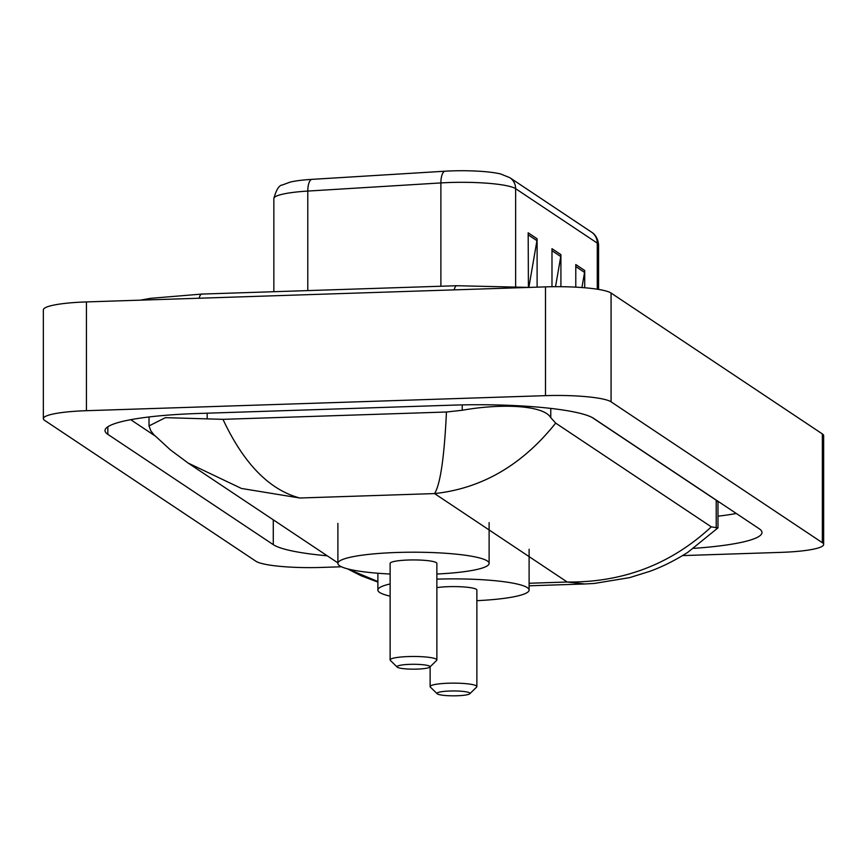 <?xml version="1.0" encoding="UTF-8"?>
<svg xmlns="http://www.w3.org/2000/svg" width="867" height="867" viewBox="0 0 867 867"><rect width="100%" height="100%" fill="white"/><g stroke="black" fill="none" stroke-linecap="round" stroke-linejoin="round"><path stroke-width="1.3" d="M341.446 566.769L321.516 567.43A54.989 8.128 0 0 1 255.928 561.252L44.651 420.387A54.989 8.128 0 0 1 43.35 418.631L43.35 309.855A54.989 8.128 0 0 1 86.44 301.922L545.484 286.879A54.989 8.128 0 0 1 611.072 293.046L822.349 433.912A54.989 8.128 0 0 1 823.65 435.668L823.65 544.443A54.989 8.128 0 0 1 780.56 552.387L682.557 555.595M43.35 418.631A54.989 8.128 0 0 1 86.44 410.698L545.484 395.655A54.989 8.128 0 0 1 611.072 401.833L822.349 542.688A54.989 8.128 0 0 1 823.65 544.443M693.665 548.356A118.237 17.481 180 0 0 761.974 532.511A118.237 17.481 180 0 0 759.167 528.729L593.722 418.425A118.237 17.481 180 0 0 452.693 405.149L197.676 413.505A118.237 17.481 180 0 0 105.026 430.563A118.237 17.481 180 0 0 107.833 434.345L273.278 544.649A118.237 17.481 180 0 0 327.238 555.801M717.974 516.201A118.237 17.481 180 0 0 736.289 513.481M130.711 419.693L155.106 435.949M529.108 585.799L584.726 583.979L567.202 582.017C623.07 582.581 671.112 564.2 711.308 526.865L717.974 527.884L717.974 502.6A74.237 10.978 180 0 0 716.218 500.226L592.085 417.46M222.96 419.335C243.725 463.628 269.344 489.855 299.798 498.005L241.438 488.457L188.106 463.043L170.333 449.832L153.719 434.54L150.782 430.769L149.026 425.925L165.413 417.656L222.96 419.335L446.451 412.009L462.219 410.264C500.454 403.458 543.338 404.878 550.773 417.656L555.671 423.107C522.292 464.983 481.922 488.479 434.562 493.583C440.349 484.371 444.316 457.18 446.451 412.009M711.308 526.865L555.671 423.107M717.974 527.884L687.834 552.301C670.408 563.366 657.153 568.644 649.86 571.32L629.594 577.639L594.253 583.448L584.726 583.979M188.106 463.043L337.892 562.9M347.58 568.86L377.882 581.529M528.859 287.4L536.944 240.658A11 10.621 -56.3 0 0 537.106 238.772L528.176 232.811L528.415 287.367M537.106 287.15L537.106 238.772M581.93 287.541L584.553 272.401A11 10.621 -56.3 0 0 584.716 270.515L575.786 264.554L575.786 287.15M584.716 287.757L584.716 270.515M555.53 286.684L560.754 256.534A11 10.621 -56.3 0 0 560.916 254.638L551.986 248.688L551.986 286.717M560.916 286.695L560.916 254.638M273.842 198.586C276.28 189.678 279.098 185.159 282.295 185.007L290.109 182.124A45.095 6.665 0 0 1 311.578 179.382L444.673 171.232A45.095 6.665 0 0 1 500.66 173.974L509.829 177.681A13.753 13.276 123.7 0 1 515.627 188.681A54.989 8.128 180 0 0 440.891 182.926L307.785 191.076A54.989 8.128 180 0 0 273.842 198.586L273.842 291.713M449.93 691.01A16.495 2.438 0 0 1 469.806 693.752A16.495 2.438 0 0 1 457.072 695.768A16.495 2.438 0 0 1 437.185 693.752A16.495 2.438 0 0 1 449.93 691.01M437.185 693.752L430.39 687.108A23.376 3.457 0 0 1 430.13 686.588A23.376 3.457 0 0 1 448.434 683.218A23.376 3.457 0 0 1 476.872 686.588A23.376 3.457 0 0 1 476.601 687.108L469.806 693.752M476.872 686.588L476.872 590.048A23.376 3.457 180 0 0 448.434 586.677A23.376 3.457 180 0 0 436.87 587.62M436.87 579.145A75.613 11.173 0 0 1 437.131 579.145A75.613 11.173 0 0 1 529.108 590.048A75.613 11.173 0 0 1 476.872 600.679M390.128 596.149A75.613 11.173 0 0 1 377.882 590.048A75.613 11.173 0 0 1 390.128 583.957M409.928 664.35A16.495 2.438 0 0 1 429.815 667.091A16.495 2.438 0 0 1 417.07 669.107A16.495 2.438 0 0 1 397.194 667.091A16.495 2.438 0 0 1 409.928 664.35M397.194 667.091L390.399 660.448A23.376 3.457 0 0 1 390.128 659.928A23.376 3.457 0 0 1 408.444 656.557A23.376 3.457 0 0 1 436.87 659.928A23.376 3.457 0 0 1 436.61 660.448L429.815 667.091M436.87 659.928L436.87 563.387A23.376 3.457 180 0 0 408.444 560.017A23.376 3.457 180 0 0 390.128 563.387L390.128 659.928M390.128 574.019A75.613 11.173 0 0 1 337.892 563.387A75.613 11.173 0 0 1 397.14 552.474A75.613 11.173 0 0 1 489.118 563.387A75.613 11.173 0 0 1 436.87 574.019M454.145 289.871A22 4.703 -91.9 0 1 456.736 285.72L201.718 294.076A22 4.703 -91.9 0 0 199.117 298.226M529.108 583.263L567.202 582.017L434.562 493.583L299.798 498.005M611.072 401.833L611.072 293.046M545.484 395.655L545.484 286.879M86.44 410.698L86.44 301.922M822.349 542.688L822.349 433.912M273.278 519.832L273.278 544.649M107.833 426.781L107.833 434.345M207.191 413.191L207.191 418.62M462.219 404.889L462.219 410.264M550.773 408.4L550.773 417.656M716.218 500.226L716.218 527.97M311.578 179.382A13.753 5.202 86.5 0 0 307.785 191.076L307.785 290.597M444.673 171.232A13.753 5.202 86.5 0 0 440.891 182.926L440.891 286.229M597.276 289.22L597.276 243.118A13.753 13.276 -56.3 0 0 591.478 232.118C591.998 232.41 597.764 235.553 598.577 244.884A54.989 8.128 180 0 0 597.276 243.118L515.627 188.681L515.627 286.435M551.986 250.693L560.754 256.534M575.786 266.559L584.553 272.401M528.176 234.816L536.944 240.658M140.443 300.145L150.587 298.335L201.718 294.076M529.011 287.411L456.736 285.72M149.026 416.962L149.026 425.925M377.882 582.093L361.149 575.764L347.461 568.828M509.829 177.681L591.478 232.118M598.577 244.884L598.577 289.426M529.108 590.048L529.108 549.255M377.882 590.048L377.882 573.25M430.13 686.588L430.13 666.788M489.118 563.387L489.118 522.595M337.892 563.387L337.892 523.397"/></g></svg>
